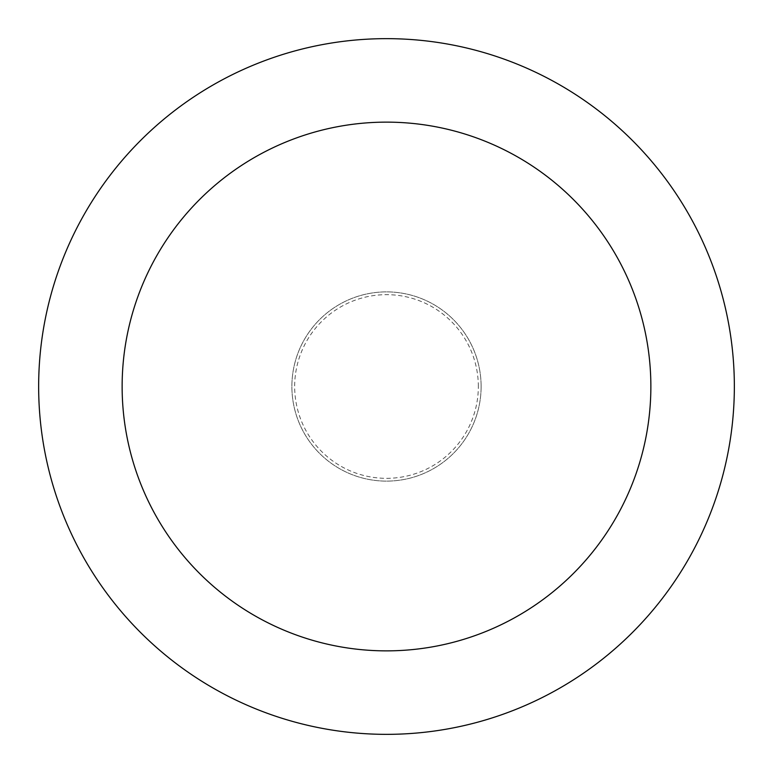 <?xml version="1.0" encoding="UTF-8"?>
<svg xmlns="http://www.w3.org/2000/svg" width="773" height="773" viewBox="0 0 773 773"><rect width="100%" height="100%" fill="white"/><g stroke="black" fill="none" stroke-linecap="round" stroke-linejoin="round"><path stroke-width="0.58" stroke-dasharray="3.87 2.9" d="M481.115 386.5A94.615 94.615 0 0 0 386.5 291.885A94.615 94.615 0 0 0 291.885 386.5A94.615 94.615 0 0 0 386.5 481.115A94.615 94.615 0 0 0 481.115 386.5A94.615 94.615 0 0 0 386.5 291.885A94.615 94.615 0 0 0 291.885 386.5A94.615 94.615 0 0 0 386.5 481.115A94.615 94.615 0 0 0 481.115 386.5A94.615 94.615 0 0 0 386.5 291.885A94.615 94.615 0 0 0 291.885 386.5A94.615 94.615 0 0 0 386.5 481.115A94.615 94.615 0 0 0 481.115 386.5A94.615 94.615 0 0 0 386.5 291.885A94.615 94.615 0 0 0 291.885 386.5A94.615 94.615 0 0 0 386.5 481.115A94.615 94.615 0 0 0 481.115 386.5M478.332 386.5A91.832 91.832 0 0 0 386.5 294.668A91.832 91.832 0 0 0 294.668 386.5A91.832 91.832 0 0 0 386.5 478.332A91.832 91.832 0 0 0 478.332 386.5M734.35 386.5A347.85 347.85 0 0 0 386.5 38.65A347.85 347.85 0 0 0 38.65 386.5A347.85 347.85 0 0 0 386.5 734.35A347.85 347.85 0 0 0 734.35 386.5"/><path stroke-width="1.16" d="M650.866 386.5A264.366 264.366 0 0 0 386.5 122.134A264.366 264.366 0 0 0 122.134 386.5A264.366 264.366 0 0 0 386.5 650.866A264.366 264.366 0 0 0 650.866 386.5M734.35 386.5A347.85 347.85 0 0 0 386.5 38.65A347.85 347.85 0 0 0 38.65 386.5A347.85 347.85 0 0 0 386.5 734.35A347.85 347.85 0 0 0 734.35 386.5"/></g></svg>
